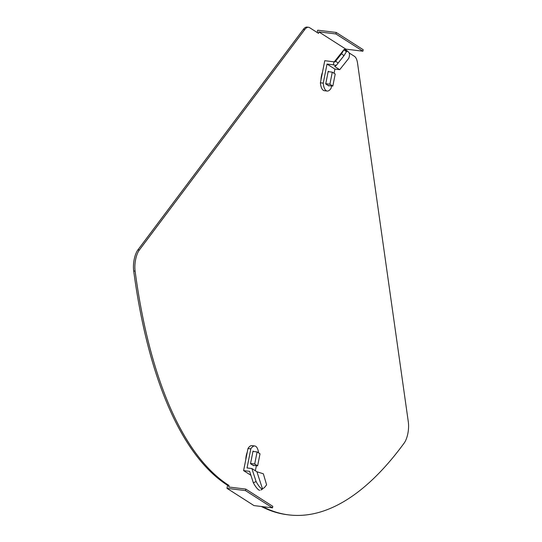 <?xml version="1.0" encoding="UTF-8"?>
<svg xmlns="http://www.w3.org/2000/svg" width="542" height="542" viewBox="0 0 542 542"><rect width="100%" height="100%" fill="white"/><g stroke="black" fill="none" stroke-linecap="round" stroke-linejoin="round"><path stroke-width="0.81" d="M320.966 79.918A9.587 3.767 -83 0 1 322.456 72.391M245.77 459.697A9.587 3.767 -83 0 1 247.26 452.17M349.116 52.92L354.461 56.334A15.589 6.125 -83 0 1 357.564 63.292L408.309 421.872A15.589 6.125 -83 0 1 404.176 443.065A467.719 183.779 -83 0 1 288.805 514.9L287.375 514.724A467.719 183.779 -83 0 1 261.339 506.485M245.492 490.598L272.497 507.854L253.995 505.591L226.99 488.335L227.593 485.32L229.015 485.497L228.717 487.001L245.79 489.087L245.492 490.598L226.99 488.335M345.715 49.756L345.837 49.126L362.91 51.212L335.911 33.956L318.832 31.87L318.533 33.38L309.611 27.676A15.589 6.125 97 0 0 308.52 27.276L307.097 27.1A15.589 6.125 97 0 0 303.337 29.376L137.932 249.842A15.589 6.125 97 0 0 133.691 270.966A467.719 183.779 97 0 0 227.593 485.32M317.239 32.554L317.707 30.189L336.209 32.452L363.208 49.708L362.91 51.212M318.832 31.87L345.837 49.126M308.52 27.276A15.589 6.125 97 0 0 304.76 29.553L139.362 250.011A15.589 6.125 97 0 0 135.114 271.135A467.719 183.779 97 0 0 229.015 485.497M288.805 514.9A467.719 183.779 -83 0 1 262.762 506.662M272.497 507.854L272.795 506.343L245.79 489.087M335.911 33.956L336.209 32.452M331.568 85.921L331.121 88.163A14.031 5.515 -83 0 1 327.172 91.049A14.031 5.515 -83 0 1 326.189 90.683A14.031 5.515 -83 0 1 323.249 83.129L320.403 82.784L324.773 60.69L335.003 61.957L341.541 53.766L344.156 49.403L334.245 61.849M327.172 91.049L324.326 90.704A14.031 5.515 -83 0 1 323.344 90.338A14.031 5.515 -83 0 1 320.403 82.784M323.249 83.129L327.022 64.058L334.902 69.091L334.068 73.285M333.947 61.815L333.35 64.83L327.022 64.058M348.357 51.876L346.189 50.067A14.031 5.969 129.9 0 0 344.793 49.457L346.955 51.266A14.031 5.969 129.9 0 1 348.357 51.876A14.031 5.969 129.9 0 1 348.791 58.279L339.712 69.674L334.902 69.091M328.96 71.747L328.222 71.273L325.715 83.935L328.926 85.982L329.001 85.609M344.793 49.457L344.156 49.403M335.661 61.151L338.1 63.075L343.98 55.691L346.399 51.734L343.96 49.81M346.399 51.734L346.955 51.266M343.98 55.691L341.541 53.766M338.1 63.075L336.291 65.406L334.651 66.442L339.712 69.674M333.35 64.83L336.291 65.406M332.829 86.076L335.213 74.024L332.287 72.154L329.902 84.206L332.829 86.076L328.188 85.514M329.902 84.206L325.762 83.705M332.287 72.154L328.147 71.646M250.824 448.871L247.979 448.525L243.609 470.612L249.625 471.35L253.338 482.766L256.102 481.56L251.861 468.532L247.05 467.949L250.824 448.871A14.031 5.515 -83 0 1 254.781 445.985A14.031 5.515 -83 0 1 255.763 446.351A14.031 5.515 -83 0 1 258.595 452.888M247.979 448.525A14.031 5.515 -83 0 1 251.935 445.639L254.781 445.985M256.366 465.7L255.363 470.774M253.764 451.527L253.026 451.052L250.519 463.715L253.724 465.761L253.798 465.388M243.609 470.612L250.899 475.273M256.102 481.56A14.031 3.584 66.4 0 0 262.457 489.121L261.562 489.514M253.338 482.766A14.031 3.584 66.4 0 0 259.693 490.327M262.728 488.62L264.354 487.658L262.728 488.62M251.861 468.532L256.928 471.77L263.344 473.789L266.61 484.846L264.354 487.658M262.43 489.135L260.892 490.022M256.928 471.77L262.518 488.952M257.091 451.933L254.706 463.986L257.626 465.856L260.018 453.803L257.091 451.933L252.951 451.425M257.626 465.856L252.985 465.287M254.706 463.986L250.567 463.485M304.76 29.553L303.337 29.376M139.362 250.011L137.932 249.842M135.114 271.135L133.691 270.966"/></g></svg>
